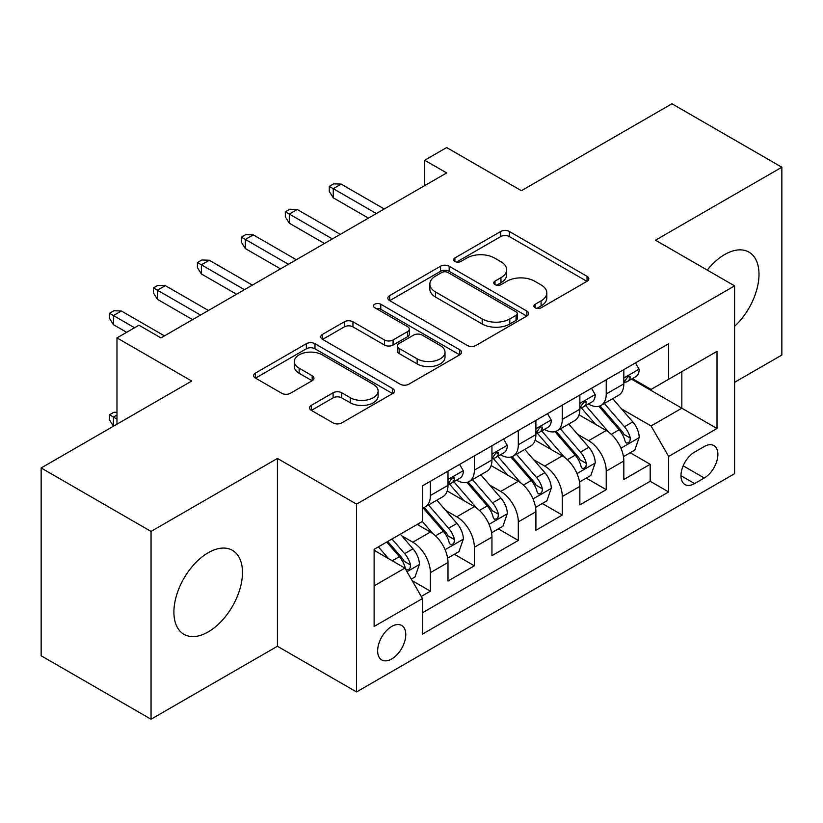 <?xml version="1.0" encoding="UTF-8"?>
<svg xmlns="http://www.w3.org/2000/svg" width="823" height="823" viewBox="0 0 823 823"><rect width="100%" height="100%" fill="white"/><g stroke="black" fill="none" stroke-linecap="round" stroke-linejoin="round"><path stroke-width="1.23" d="M535.145 307.771A4.269 2.469 0 0 0 541.184 307.771L587.036 281.301A6.1 3.518 0 0 0 588.815 278.812A6.1 3.518 0 0 0 587.036 276.322L509.365 231.479A6.1 3.518 0 0 0 500.734 231.479L454.893 257.949A4.269 2.469 0 0 0 453.638 259.698A4.269 2.469 0 0 0 454.893 261.436A4.269 2.469 0 0 0 460.931 261.436L466.867 258.011A19.526 11.275 0 0 1 494.479 258.011L500.95 261.745A19.526 11.275 0 0 1 506.67 269.718A19.526 11.275 0 0 1 500.95 277.69L495.014 281.116A4.269 2.469 0 0 0 493.769 282.865A4.269 2.469 0 0 0 495.014 284.604A4.269 2.469 0 0 0 501.063 284.604L506.989 281.178A19.526 11.275 0 0 1 534.611 281.178L541.081 284.912A19.526 11.275 0 0 1 546.801 292.885A19.526 11.275 0 0 1 541.081 300.858L535.145 304.284A4.269 2.469 0 0 0 533.901 306.033A4.269 2.469 0 0 0 535.145 307.771L535.145 304.284M208.188 631.92A48.485 27.992 120 0 0 239.874 589.186A48.485 27.992 120 0 0 232.436 550.33A48.485 27.992 120 0 0 208.188 552.737A48.485 27.992 120 0 0 176.513 595.461A48.485 27.992 120 0 0 183.951 634.317A48.485 27.992 120 0 0 208.188 631.92M734.6 326.32A48.485 27.992 120 0 0 748.951 252.126A48.485 27.992 120 0 0 724.703 254.533A48.485 27.992 120 0 0 707.266 270.098M391.717 658.945A19.896 11.481 120 0 0 404.71 641.415A19.896 11.481 120 0 0 401.665 625.48A19.896 11.481 120 0 0 391.717 626.457A19.896 11.481 120 0 0 378.724 643.998A19.896 11.481 120 0 0 381.769 659.933A19.896 11.481 120 0 0 391.717 658.945M311.32 405.358A6.1 3.518 0 0 0 309.53 407.848A6.1 3.518 0 0 0 311.32 410.348L333.109 422.919A6.1 3.518 0 0 0 341.73 422.919L392.653 393.528A6.1 3.518 0 0 0 394.433 391.038A6.1 3.518 0 0 0 392.653 388.549L314.983 343.705A6.1 3.518 0 0 0 306.351 343.705L255.439 373.097A6.1 3.518 0 0 0 253.649 375.597A6.1 3.518 0 0 0 255.439 378.086L281.764 393.281A6.1 3.518 0 0 0 290.385 393.281L312.174 380.699A6.1 3.518 0 0 0 313.964 378.21A6.1 3.518 0 0 0 312.174 375.72L299.13 368.179A16.326 9.423 0 0 1 294.346 361.513A16.326 9.423 0 0 1 304.417 352.81A16.326 9.423 0 0 1 322.215 354.857L373.344 384.372A16.326 9.423 0 0 1 378.117 391.038A16.326 9.423 0 0 1 368.046 399.741A16.326 9.423 0 0 1 350.259 397.704L341.73 392.777A6.1 3.518 0 0 0 333.109 392.777L311.32 405.358L311.32 410.348M734.6 382.314L781.85 355.032L781.85 167.223L671.959 103.78L521.391 190.699L446.663 147.554L424.689 160.248L446.663 172.933L160.938 337.903L138.953 325.208L116.979 337.903L116.979 424.184M151.041 531.411L151.041 719.22L277.423 646.261L277.423 458.452L151.041 531.411L41.15 467.968L191.708 381.039L116.979 337.903M277.423 458.452L356.554 504.129L734.6 285.869L734.6 473.678L356.554 691.937L356.554 504.129M781.85 167.223L655.468 240.193L734.6 285.869M467.299 345.454A6.1 3.518 0 0 0 475.931 345.454L526.843 316.053A6.1 3.518 0 0 0 528.623 313.563A6.1 3.518 0 0 0 526.843 311.073L449.173 266.23A6.1 3.518 0 0 0 440.542 266.23L389.629 295.632A6.1 3.518 0 0 0 387.839 298.121A6.1 3.518 0 0 0 389.629 300.611L467.299 345.454M376.45 308.697A4.269 2.469 0 0 1 380.782 309.294L380.782 304.222L459.748 349.806A6.1 3.518 0 0 1 461.528 352.295A6.1 3.518 0 0 1 459.748 354.795L408.836 384.187A6.1 3.518 0 0 1 400.204 384.187L322.534 339.343L322.534 334.364A6.1 3.518 0 0 0 320.744 336.854A6.1 3.518 0 0 0 322.534 339.343M322.534 334.364L344.323 321.783A6.1 3.518 0 0 1 352.954 321.783L384.454 339.971A6.1 3.518 0 0 0 393.085 339.971L407.539 331.628A6.1 3.518 0 0 0 409.319 329.128A6.1 3.518 0 0 0 407.539 326.638L374.743 307.709A4.269 2.469 0 0 1 373.488 305.961A4.269 2.469 0 0 1 376.132 303.687A4.269 2.469 0 0 1 380.782 304.222M151.041 719.22L41.15 655.777L41.15 467.968M421.283 596.449L430.398 591.181L412.158 580.657M401.778 535.835L412.817 542.203A24.865 14.361 60 0 1 430.398 572.654L447.99 562.51L447.99 581.038L474.357 565.802L454.358 554.26M445.737 510.455L456.775 516.823A24.865 14.361 60 0 1 474.357 547.274L491.948 537.131L491.948 555.659L518.315 540.423L498.316 528.88M489.695 485.076L500.734 491.444A24.865 14.361 60 0 1 518.315 521.895L535.907 511.752L535.907 530.279L562.274 515.044L542.275 503.501M533.654 459.697L544.692 466.065A24.865 14.361 60 0 1 562.274 496.516L579.865 486.372L579.865 504.9L606.232 489.664L606.232 471.137A24.865 14.361 -120 0 0 588.651 440.686L577.612 434.318M586.233 478.122L606.232 489.664M447.99 562.51A24.865 14.361 -120 0 0 430.398 532.049L417.21 524.436M491.948 537.131A24.865 14.361 -120 0 0 474.357 506.67L447.177 490.981M535.907 511.752A24.865 14.361 -120 0 0 518.315 481.29L491.136 465.602M579.865 486.372A24.865 14.361 -120 0 0 562.274 455.911L535.094 440.223M704.262 446.529L694.591 452.105A19.268 11.131 120 0 0 682 469.089A19.268 11.131 120 0 0 684.952 484.531A19.268 11.131 120 0 0 694.591 483.574L704.262 477.998A19.268 11.131 120 0 0 716.854 461.014A19.268 11.131 120 0 0 713.901 445.572A19.268 11.131 120 0 0 704.262 446.529M374.136 585.853L404.906 568.086L422.487 598.547L422.487 634.08L668.657 491.948L668.657 456.426L651.075 425.964L621.571 408.938M422.487 598.547L374.136 626.457L374.136 549.311L422.487 521.391L422.487 485.858L668.657 343.736L668.657 379.269L717.008 351.349L717.008 428.505L668.657 456.426M456.549 480.148L456.775 480.282A24.865 14.361 60 0 0 469.213 481.506L486.794 471.353A24.865 14.361 -120 0 0 491.948 459.975L491.948 445.757M500.507 454.769L500.734 454.903A24.865 14.361 60 0 0 513.171 456.127L530.753 445.973A24.865 14.361 -120 0 0 535.907 434.595L535.907 420.378M544.466 429.39L544.692 429.524A24.865 14.361 60 0 0 557.13 430.748L574.711 420.594A24.865 14.361 -120 0 0 579.865 409.216L579.865 394.999M422.487 612.754L650.191 481.29L650.191 464.285L623.824 479.521L623.824 460.993A24.865 14.361 -120 0 0 606.232 430.532L579.053 414.843M588.424 404.011L588.651 404.144A24.865 14.361 -120 0 0 601.088 405.369A24.865 14.361 -120 0 0 606.232 393.991L606.232 379.773M601.088 405.369L618.67 395.215A24.865 14.361 -120 0 0 623.824 383.837L623.824 369.62M430.398 481.29L430.398 495.508A24.865 14.361 60 0 1 425.254 506.886A24.865 14.361 60 0 1 422.487 507.894M425.254 506.886L442.836 496.732A24.865 14.361 -120 0 0 447.99 485.354L447.99 471.137M474.357 455.911L474.357 470.128A24.865 14.361 60 0 1 469.213 481.506M518.315 430.532L518.315 444.749A24.865 14.361 60 0 1 513.171 456.127M562.274 405.153L562.274 419.37A24.865 14.361 60 0 1 557.13 430.748M562.274 496.516L562.274 515.044M518.315 521.895L518.315 540.423M474.357 547.274L474.357 565.802M430.398 572.654L430.398 591.181M404.906 568.086L374.136 550.32M651.075 425.964L681.845 408.198L681.845 371.657L717.008 351.349M631.498 379.136L717.008 428.505M632.383 378.631L651.075 389.423L668.657 379.269M277.423 646.261L356.554 691.937M424.689 160.248L424.689 185.628M630.192 452.743L650.191 464.285M650.191 481.29L668.657 491.948M536.853 308.378L541.081 305.93A19.526 11.275 0 0 0 546.801 297.967L546.801 292.885M506.67 269.718L506.67 274.8A19.526 11.275 0 0 1 500.95 282.762L496.722 285.211M586.953 281.353L509.365 236.561A6.1 3.518 0 0 0 500.734 236.561L456.6 262.043M526.761 316.104L449.173 271.312A6.1 3.518 0 0 0 440.542 271.312L389.711 300.652M516.052 315.312A4.269 2.469 0 0 0 517.307 313.563A4.269 2.469 0 0 0 516.052 311.824L447.877 272.464A4.269 2.469 0 0 0 441.838 272.464L435.583 276.075A19.526 11.275 0 0 0 429.863 284.048A19.526 11.275 0 0 0 435.583 292.011L482.185 318.923A19.526 11.275 0 0 0 509.797 318.923L516.052 315.312L516.052 320.384A4.269 2.469 0 0 0 517.307 318.635L517.307 313.563M429.863 284.048L429.863 289.12A19.526 11.275 0 0 0 435.583 297.093L435.583 292.011M516.052 320.384L509.797 323.995A19.526 11.275 0 0 1 482.185 323.995L435.583 297.093M322.616 339.395L344.323 326.865L344.323 321.783M409.319 329.128L409.319 334.21A6.1 3.518 0 0 1 407.539 336.7L393.085 345.043A6.1 3.518 0 0 1 384.454 345.043L352.954 326.865A6.1 3.518 0 0 0 344.323 326.865M380.782 309.294L459.666 354.836M417.138 358.838A16.326 9.423 0 0 0 434.925 360.886A16.326 9.423 0 0 0 445.006 352.172A16.326 9.423 0 0 0 440.223 345.516L422.209 335.115A6.1 3.518 0 0 0 413.578 335.115L399.124 343.458A6.1 3.518 0 0 0 397.334 345.948A6.1 3.518 0 0 0 399.124 348.438L417.138 358.838L417.138 363.92A16.326 9.423 0 0 0 434.925 365.957A16.326 9.423 0 0 0 445.006 357.254L445.006 352.172M397.334 345.948L397.334 351.02A6.1 3.518 0 0 0 399.124 353.52L399.124 348.438M417.138 363.92L399.124 353.52M378.117 391.038L378.117 396.11A16.326 9.423 0 0 1 368.046 404.823A16.326 9.423 0 0 1 350.259 402.776L341.73 397.859A6.1 3.518 0 0 0 333.109 397.859L311.392 410.389M294.346 361.513L294.346 366.595A16.326 9.423 0 0 0 299.13 373.261L299.13 368.179M312.102 380.751L299.13 373.261M392.571 393.579L314.983 348.777A6.1 3.518 0 0 0 306.351 348.777L255.521 378.127M623.453 456.631L634.811 450.078L639.204 437.383A16.47 9.516 -120 0 0 632.784 421.921L612.703 398.661M608.681 432.147L585.719 405.564M595.615 424.401L582.293 408.98A39.473 22.787 -120 0 0 581.069 407.601M598.846 406.264L619.163 429.781A16.47 9.516 60 0 1 625.038 441.138L626.231 443.083L628.463 442.774L629.945 440.963L630.305 438.093A16.47 9.516 -120 0 0 624.431 426.736L604.349 403.486M600.039 405.883L621.869 431.149A8.395 4.845 60 0 1 623.988 434.441L630.305 438.093M635.469 362.902L639.204 369.373A16.47 9.516 60 0 1 635.788 376.656L627.445 381.481A16.47 9.516 -120 0 0 630.305 377.685L629.965 376.224L627.908 376.636L625.038 380.73A16.47 9.516 60 0 1 623.824 383.076M624.369 382.253L624.431 382.253A16.47 9.516 -120 0 0 627.445 381.481M376.337 213.538L333.253 188.673L333.253 197.808L329.293 191.461L329.293 186.389L333.253 188.673L341.164 184.105L384.248 208.97M333.253 197.808L368.416 218.105M329.293 186.389L333.696 183.848L341.164 184.105M579.495 482.011L590.852 475.457L595.245 462.763A16.47 9.516 -120 0 0 588.826 447.301L568.744 424.04M564.722 457.526L541.76 430.943M551.657 449.78L538.335 434.359A39.473 22.787 -120 0 0 537.11 432.98M554.887 431.643L575.205 455.16A16.47 9.516 60 0 1 581.079 466.518L582.273 468.462L584.505 468.153L585.986 466.343L586.346 463.472A16.47 9.516 -120 0 0 580.472 452.115L560.391 428.865M556.081 431.262L577.911 456.528A8.395 4.845 60 0 1 580.03 459.82L586.346 463.472M535.536 507.39L546.894 500.837L551.287 488.142A16.47 9.516 -120 0 0 544.867 472.68L524.786 449.42M520.764 482.895L497.812 456.323M507.698 475.159L494.376 459.738A39.473 22.787 -120 0 0 493.152 458.36M510.929 457.022L531.246 480.539A16.47 9.516 60 0 1 537.121 491.897L538.314 493.841L540.546 493.533L542.028 491.722L542.388 488.852A16.47 9.516 -120 0 0 536.514 477.494L516.433 454.245M512.122 456.642L533.952 481.908A8.395 4.845 60 0 1 536.071 485.2L542.388 488.852M491.578 532.769L502.935 526.216L507.328 513.521A16.47 9.516 -120 0 0 500.909 498.059L480.827 474.799M476.805 508.275L453.854 481.702M463.74 500.538L450.418 485.117A39.473 22.787 -120 0 0 449.193 483.739M466.97 482.401L487.288 505.919A16.47 9.516 60 0 1 493.162 517.276L494.356 519.22L496.588 518.912L498.069 517.101L498.429 514.231A16.47 9.516 -120 0 0 492.555 502.874L472.474 479.624M468.164 482.021L489.994 507.287A8.395 4.845 60 0 1 492.113 510.579L498.429 514.231M447.619 558.148L458.977 551.595L463.37 538.9A16.47 9.516 -120 0 0 456.95 523.438L436.869 500.178M432.847 533.654L422.333 521.484M419.781 525.918L418.074 523.942M423.012 507.781L443.33 531.298A16.47 9.516 60 0 1 449.204 542.655L450.397 544.6L452.629 544.291L454.111 542.48L454.471 539.61A16.47 9.516 -120 0 0 448.597 528.253L428.516 505.003M424.205 507.4L446.035 532.666A8.395 4.845 60 0 1 448.154 535.958L454.471 539.61M591.511 388.281L595.245 394.752A16.47 9.516 60 0 1 591.83 402.036L583.486 406.86A16.47 9.516 -120 0 0 586.346 403.064L586.007 401.603L583.949 402.015L581.079 406.109A16.47 9.516 60 0 1 579.865 408.455M580.41 407.632L580.472 407.632A16.47 9.516 -120 0 0 583.486 406.86M332.379 238.917L289.295 214.052L289.295 223.187L285.334 216.84L285.334 211.768L289.295 214.052L297.206 209.484L340.29 234.349M289.295 223.187L324.457 243.485M285.334 211.768L289.737 209.227L297.206 209.484M547.552 413.66L551.287 420.131A16.47 9.516 60 0 1 547.871 427.415L539.528 432.24A16.47 9.516 -120 0 0 542.388 428.444L542.048 426.983L539.991 427.394L537.121 431.489A16.47 9.516 60 0 1 535.907 433.834M536.452 433.011L536.514 433.011A16.47 9.516 -120 0 0 539.528 432.24M288.42 264.296L245.336 239.431L245.336 248.567L241.386 242.219L241.386 237.147L245.336 239.431L253.247 234.864L296.331 259.729M245.336 248.567L280.499 268.864M241.386 237.147L245.779 234.606L253.247 234.864M503.594 439.04L507.328 445.51A16.47 9.516 60 0 1 503.913 452.794L495.569 457.619A16.47 9.516 -120 0 0 498.429 453.823L498.09 452.362L496.032 452.773L493.162 456.868A16.47 9.516 60 0 1 491.948 459.213M492.493 458.39L492.555 458.39A16.47 9.516 -120 0 0 495.569 457.619M244.462 289.675L201.378 264.811L201.378 273.946L197.427 267.598L197.427 262.527L201.378 264.811L209.289 260.243L252.373 285.108M201.378 273.946L236.54 294.243M197.427 262.527L201.82 259.986L209.289 260.243M459.635 464.419L463.37 470.89A16.47 9.516 60 0 1 459.954 478.173L451.611 482.998A16.47 9.516 -120 0 0 454.471 479.202L454.131 477.741L452.074 478.153L449.204 482.247A16.47 9.516 60 0 1 447.99 484.593M448.535 483.77L448.597 483.77A16.47 9.516 -120 0 0 451.611 482.998M200.503 315.055L157.419 290.19L157.419 299.325L153.469 292.978L153.469 287.906L157.419 290.19L165.33 285.622L208.414 310.487M157.419 299.325L192.582 319.622M153.469 287.906L157.862 285.365L165.33 285.622M411.284 579.135L415.018 576.974L419.411 564.28A16.47 9.516 -120 0 0 412.992 548.818L400.348 534.178M388.549 558.642L378.374 546.863M375.823 551.297L374.136 549.342M386.728 542.038L399.371 556.677A16.47 9.516 60 0 1 405.245 568.035L406.439 569.979L408.671 569.67L410.152 567.86L410.512 564.99A16.47 9.516 -120 0 0 404.638 553.632L391.995 538.993M387.746 541.452L402.077 558.045A8.395 4.845 60 0 1 404.196 561.337L410.512 564.99M116.979 415.049L113.461 417.086L116.979 419.113M109.51 414.802L113.461 417.086L113.461 426.221L109.51 419.874L109.51 414.802L113.903 412.261L116.979 412.364M134.561 327.749L113.461 315.569L113.461 324.704L109.51 318.357L109.51 313.285L113.461 315.569L121.372 311.001L164.456 335.866M113.461 324.704L126.649 332.317M109.51 313.285L113.903 310.744L121.372 311.001M412.817 542.203L430.398 532.049M456.775 516.823L474.357 506.67M500.734 491.444L518.315 481.29M544.692 466.065L562.274 455.911M588.651 440.686L606.232 430.532M606.232 393.991L623.824 383.837M430.398 495.508L447.99 485.354M474.357 470.128L491.948 459.975M518.315 444.749L535.907 434.595M562.274 419.37L579.865 409.216M606.232 471.137L623.824 460.993M683.183 465.828L704.262 477.998M680.96 475.715L694.591 483.574M541.081 305.93L541.081 300.858M495.014 284.604L495.014 281.116M500.95 282.762L500.95 277.69M454.893 261.436L454.893 257.949M500.734 236.561L500.734 231.479M509.365 236.561L509.365 231.479M587.036 281.301L587.036 276.322M389.629 300.611L389.629 295.632M440.542 271.312L440.542 266.23M449.173 271.312L449.173 266.23M526.843 316.053L526.843 311.073M482.185 323.995L482.185 318.923M509.797 323.995L509.797 318.923M352.954 326.865L352.954 321.783M384.454 345.043L384.454 339.971M393.085 345.043L393.085 339.971M407.539 336.7L407.539 331.628M459.748 354.795L459.748 349.806M333.109 397.859L333.109 392.777M341.73 397.859L341.73 392.777M350.259 402.776L350.259 397.704M312.174 380.699L312.174 375.72M255.439 378.086L255.439 373.097M306.351 348.777L306.351 343.705M314.983 348.777L314.983 343.705M392.653 393.528L392.653 388.549M620.933 448.185L639.09 437.702M624.431 426.736L632.784 421.921M611.304 434.318L619.163 429.781M639.09 369.177L623.824 378.004M628.186 376.461L630.305 377.685M576.974 473.564L595.132 463.082M580.472 452.115L588.826 447.301M567.345 459.697L575.205 455.16M533.016 498.944L551.173 488.461M536.514 477.494L544.867 472.68M523.387 485.076L531.246 480.539M489.057 524.323L507.215 513.84M492.555 502.874L500.909 498.059M479.428 510.455L487.288 505.919M445.099 549.702L463.256 539.219M448.597 528.253L456.95 523.438M435.47 535.835L443.33 531.298M595.132 394.556L579.865 403.383M584.227 401.84L586.346 403.064M551.173 419.936L535.907 428.762M540.269 427.219L542.388 428.444M507.215 445.315L491.948 454.131M496.31 452.599L498.429 453.823M463.256 470.694L447.99 479.511M452.352 477.978L454.471 479.202M406.994 571.707L419.298 564.599M404.638 553.632L412.992 548.818M392.262 560.782L399.371 556.677"/></g></svg>
